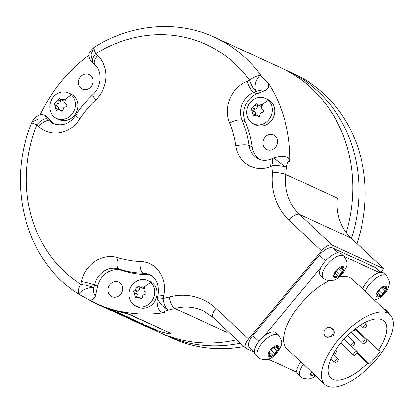 <?xml version="1.0" encoding="UTF-8"?>
<svg xmlns="http://www.w3.org/2000/svg" width="414" height="414" viewBox="0 0 414 414"><rect width="100%" height="100%" fill="white"/><g stroke="black" fill="none" stroke-linecap="round" stroke-linejoin="round"><path stroke-width="0.62" d="M87.789 299.167A145.857 130.074 -65.4 0 0 98.154 304.569A145.857 130.074 -65.4 0 0 122.565 312.637L129.049 314.438L170.402 333.135L129.106 314.195L122.616 312.394A145.604 129.851 114.6 0 1 98.263 304.342L96.405 303.488A145.604 129.851 114.6 0 1 88.72 299.612L88.715 299.607A5.02 4.476 114.6 0 1 88.7 299.601M98.154 304.569L143.58 325.404A145.857 130.074 -65.4 0 0 167.986 333.477C170.547 333.958 171.334 333.927 170.345 333.379L170.858 333.477L170.402 333.135M123.641 316.079L123.268 315.949L123.641 316.079A145.857 130.074 -65.4 0 0 132.413 319.147L135.145 320.286M126.658 317.222L128.288 318.211A145.857 130.074 -65.4 0 0 131.864 319.556L130.984 318.997A145.857 130.074 -65.4 0 0 134.726 320.208L134.798 320.125M130.586 318.894L131.155 318.79A145.604 129.851 114.6 0 0 133.743 319.644M131.906 319.499L132.257 319.66M127.253 317.776L123.274 315.939M137.479 321.357L135.099 320.379A145.857 130.074 -65.4 0 1 132.18 319.448L134.141 320.343A145.857 130.074 -65.4 0 0 137.06 321.28L137.479 321.357L137.127 321.197M132.18 319.448L131.797 319.323M108.101 308.989L108.364 309.098A145.857 130.074 -65.4 0 0 109.068 309.377L107.764 308.74A145.857 130.074 -65.4 0 0 116.023 311.587L115.361 311.271A145.857 130.074 -65.4 0 1 105.984 307.99L108.147 308.932M111.449 310.521L111.692 310.624A145.857 130.074 -65.4 0 0 112.479 310.935L111.087 310.257A145.857 130.074 -65.4 0 0 113.783 311.261L115.718 311.933A145.857 130.074 -65.4 0 0 118.171 312.736L120.495 313.734A145.857 130.074 -65.4 0 0 121.343 313.993L118.513 312.73A145.857 130.074 -65.4 0 1 109.151 309.449L111.495 310.464M113.058 311.261L113.327 311.369A145.857 130.074 -65.4 0 0 122.839 314.707L122.166 314.381A145.857 130.074 -65.4 0 1 112.634 311.049L113.089 311.23M117.633 313.357L118.047 313.527A145.857 130.074 -65.4 0 0 127.326 316.772L126.622 316.451A145.857 130.074 -65.4 0 1 119.998 314.221L123.807 315.157A145.857 130.074 -65.4 0 1 114.445 311.877L115.237 312.239A145.857 130.074 -65.4 0 0 121.83 314.635L117.669 313.31M114.445 311.877L114.14 311.758M121.292 315.038L121.535 315.142A145.857 130.074 -65.4 0 0 122.327 315.452L120.929 314.775A145.857 130.074 -65.4 0 0 123.631 315.779L125.561 316.451A145.857 130.074 -65.4 0 0 128.014 317.248L130.338 318.247A145.857 130.074 -65.4 0 0 131.186 318.506L128.356 317.243A145.857 130.074 -65.4 0 1 118.994 313.967L121.338 314.982M131.895 319.903L132.154 320.012A145.857 130.074 -65.4 0 0 132.863 320.291L131.559 319.655A145.857 130.074 -65.4 0 0 139.818 322.501L139.156 322.185A145.857 130.074 -65.4 0 1 129.779 318.904L131.937 319.851M133.355 320.571L133.624 320.679A145.857 130.074 -65.4 0 0 143.135 324.017L142.463 323.691A145.857 130.074 -65.4 0 1 132.93 320.358L133.386 320.539M137.924 322.666L138.343 322.837A145.857 130.074 -65.4 0 0 147.622 326.082L146.918 325.761A145.857 130.074 -65.4 0 1 140.294 323.531L144.103 324.467A145.857 130.074 -65.4 0 1 134.741 321.186L135.533 321.549A145.857 130.074 -65.4 0 0 142.126 323.945L137.965 322.62M134.741 321.186L134.431 321.067M143.42 325.099L145.242 325.802A145.857 130.074 -65.4 0 0 148.983 327.117L151.069 327.614L148.652 326.558A145.857 130.074 -65.4 0 1 139.373 323.308L143.451 325.062M145.8 326.284L146.049 326.382A145.857 130.074 -65.4 0 0 146.835 326.698L145.438 326.015A145.857 130.074 -65.4 0 0 148.14 327.024L150.07 327.691A145.857 130.074 -65.4 0 0 152.528 328.493L154.852 329.492A145.857 130.074 -65.4 0 0 155.7 329.751L152.864 328.488A145.857 130.074 -65.4 0 1 143.508 325.207L145.847 326.227M332.038 245.041L299.482 214.431A50.208 44.774 114.6 0 1 285.789 174.454L337.41 198.135A50.208 44.774 -65.4 0 0 351.098 238.112L383.654 268.722L332.038 245.041A10.039 4.352 133.2 0 0 321.559 250.817L289.003 220.207A60.253 53.732 114.6 0 1 272.572 172.234A135.564 120.893 -65.4 0 0 273.162 165.538L270.632 166.557A30.124 26.863 114.6 0 1 235.871 145.878A95.396 85.077 -65.4 0 0 229.589 123.051A30.124 26.863 114.6 0 1 247.148 81.304L249.678 80.285A10.039 4.062 -36 0 1 261.198 75.695A145.604 129.851 -65.4 0 0 214.731 37.379L280.801 67.689A145.604 129.851 114.6 0 1 346.213 232.627M287.264 157.191A5.02 4.476 114.6 0 1 287.332 157.222A5.02 4.476 114.6 0 1 289.816 161.455A145.604 129.851 114.6 0 0 268.122 82.686L267.977 82.624C266.099 81.387 263.837 79.079 261.198 75.695C260.111 74.691 258.445 76.388 256.199 80.787C254.455 85.895 254.501 89.424 256.344 91.385A10.039 3.307 68.1 0 1 249.678 80.285A135.564 120.893 -65.4 0 0 95.691 53.696L97.59 55.476A30.124 26.863 114.6 0 1 95.665 99.929A95.396 85.077 -65.4 0 0 79.918 118.947A30.124 26.863 114.6 0 1 38.771 126.518L36.877 124.738A135.564 120.893 -65.4 0 0 80.813 284.247L81.449 281.448A30.124 26.863 114.6 0 1 118.13 257.679A95.396 85.077 -65.4 0 0 140.165 261.482A30.124 26.863 114.6 0 1 163.747 295.658L163.111 298.458A10.039 3.793 78.2 0 0 168.224 310.029C164.71 310.961 163.463 311.814 164.477 312.601A5.02 4.476 114.6 0 1 162.128 312.285L162.128 312.285C159.783 311.323 158.267 309.134 157.568 305.718C157.077 302.282 156.984 300.052 157.289 299.027L162.257 305.708L168.224 310.029A145.604 129.851 -65.4 0 0 174.837 308.466A50.208 44.774 114.6 0 1 202.953 310.676L213.236 317.61L245.787 348.221A10.039 4.352 133.2 0 0 246.32 348.578L254.201 352.195M162.2 312.316A5.02 4.476 114.6 0 0 162.272 312.353A5.02 4.476 114.6 0 0 164.622 312.668A145.604 129.851 114.6 0 1 96.405 303.488M82.697 296.465L86.433 298.473M236.818 339.785A145.604 129.851 114.6 0 1 159.374 332.375L150.618 328.359M40.106 114.828A145.604 129.851 114.6 0 1 88.958 55.269M289.671 161.388A5.02 4.476 114.6 0 0 287.192 157.16L283.455 156.394C277.825 156.508 274.228 157.853 274.032 157.936A10.039 10.039 0 0 0 273.54 158.117A10.039 3.307 -111.9 0 0 273.162 165.538A10.039 1.791 3.7 0 1 286.421 167.261C287.016 163.23 288.103 161.274 289.671 161.388L289.816 161.455M228.233 331.717A50.208 44.774 -65.4 0 0 226.458 332.147L174.837 308.466A10.039 3.664 75.2 0 1 169.274 297.004A60.253 53.732 114.6 0 1 215.984 308.404A10.039 4.352 133.2 0 0 213.236 317.61M383.654 268.722L380.761 272.215M321.559 250.817L248.54 339.014A10.039 4.352 133.2 0 0 245.787 348.221M380.699 272.334L375.871 267.796A12.555 5.439 -46.8 0 1 376.533 268.241L380.875 272.324M375.871 267.796L332.514 247.903A12.555 5.439 -46.8 0 0 319.417 255.122L252.747 335.65A12.555 5.439 -46.8 0 0 249.311 347.165L254.186 351.75M274.756 158.231C270.171 155.726 285.805 167.354 286.421 167.261A145.604 129.851 -65.4 0 1 285.789 174.454A10.039 1.578 6.3 0 0 272.572 172.234M268.122 82.686A5.02 4.476 114.6 0 1 265.56 90.34L256.913 93.823A20.084 17.911 -65.4 0 0 245.202 121.654A105.441 94.03 114.6 0 1 252.152 146.882A20.084 17.911 -65.4 0 0 260.318 159.695M247.148 81.304A10.039 3.307 68.1 0 0 253.813 92.4L256.344 91.385C260.194 90.112 263.216 89.745 265.415 90.273A5.02 4.476 114.6 0 0 267.977 82.624M92.891 62.856L92.819 62.788A10.039 10.039 0 0 0 92.943 62.907A10.039 4.352 133.2 0 1 95.691 53.696A10.039 2.717 -121.7 0 1 94.547 47.046C131.564 23.852 177.606 20.017 214.731 37.379M93.9 47.486C90.392 50.762 88.756 53.204 89.005 54.819C88.7 57.618 89.967 60.273 92.819 62.788L90.961 54.638L93.895 47.481A10.039 10.039 0 0 1 94.547 47.046M44.712 115.309A5.02 4.476 114.6 0 1 44.784 115.34A5.02 4.476 114.6 0 1 45.866 116.07L52.35 122.166A20.084 17.911 -65.4 0 0 55.114 124.257M32.075 122.037A10.039 10.039 0 0 0 31.671 122.927A10.039 0.269 -158.4 0 1 36.877 124.738A10.039 4.352 -46.8 0 1 47.356 118.963C45.038 116.629 44.495 115.641 45.721 116.003A5.02 4.476 114.6 0 0 44.64 115.273C42.135 114.471 40.675 113.617 35.821 117.234C33.71 119.382 32.463 120.981 32.08 122.037L38.642 118.865L47.356 118.963L49.25 120.743L52.35 122.166M79.824 294.768C78.168 294.452 79.058 293.065 82.495 290.597C86.956 288.206 90.733 287.233 93.828 287.678A10.039 1.045 12.7 0 0 80.813 284.247A10.039 4.513 122.2 0 0 79.591 294.639A10.039 4.513 122.2 0 0 79.607 294.649M79.617 294.654L79.617 294.659A10.039 10.039 0 0 0 79.617 294.659L88.855 299.674A5.02 4.476 114.6 0 1 88.782 299.638M151.048 275.47A20.084 17.911 -65.4 0 0 146.365 274.653A105.441 94.03 114.6 0 1 122.011 270.451A20.084 17.911 -65.4 0 0 97.559 286.297L95.391 295.875A5.02 4.476 114.6 0 1 88.855 299.674M113.565 297.159A8.032 7.162 -65.4 0 0 122.182 291.487A8.032 7.162 -65.4 0 0 118.678 282.063A8.032 7.162 -65.4 0 0 117.09 281.572A8.032 7.162 -65.4 0 0 108.473 287.244A8.032 7.162 -65.4 0 0 111.977 296.667A8.032 7.162 -65.4 0 0 113.565 297.159M147.705 280.459L150.178 281.592A14.06 12.539 114.6 0 1 153.206 283.637A14.06 12.539 114.6 0 1 154.743 301.397A14.06 12.539 114.6 0 1 138.457 307.152L135.978 306.013A14.06 12.539 114.6 0 1 132.951 303.974A14.06 12.539 114.6 0 1 131.419 286.209A14.06 12.539 114.6 0 1 147.705 280.459A14.06 12.539 114.6 0 1 150.732 282.498A14.06 12.539 114.6 0 1 152.264 300.264A14.06 12.539 114.6 0 1 135.978 306.013M81.449 281.448A10.039 1.045 12.7 0 1 94.459 284.879L93.828 287.678C93.269 291.73 93.745 294.442 95.251 295.813A5.02 4.476 114.6 0 1 88.715 299.607M135.461 297.718L134.203 292.703C133.334 291.684 133.531 290.799 134.804 290.048L137.07 287.316L139.021 285.893L140.274 287.166L144.351 286.98L144.429 288.584C143.642 289.966 143.948 291.058 145.33 291.865C146.561 293.05 146.365 293.935 144.729 294.52C143.12 294.711 142.369 295.622 142.468 297.252L140.688 298.758L139.026 297.293L135.756 297.914M144.041 286.773L144.351 286.98A19.417 8.415 -46.8 0 1 150.732 282.498M140.284 287.171A1.408 1.252 -65.4 0 0 139.637 288.496A2.458 2.194 114.6 0 1 137.376 291.228A1.408 1.252 -65.4 0 0 136.775 293.883A2.458 2.194 114.6 0 1 137.676 297.159A1.408 1.252 -65.4 0 0 137.66 297.2M144.512 288.454A2.458 2.194 114.6 0 1 142.959 288.398L140.274 287.166M139.026 297.293L141.712 298.525A2.458 2.194 114.6 0 1 141.94 298.644M84.006 89.595A8.032 7.162 -65.4 0 0 92.622 83.923A8.032 7.162 -65.4 0 0 89.119 74.499A8.032 7.162 -65.4 0 0 87.53 74.008A8.032 7.162 -65.4 0 0 78.914 79.679A8.032 7.162 -65.4 0 0 82.417 89.103A8.032 7.162 -65.4 0 0 84.006 89.595M68.434 92.912L70.908 94.05A14.06 12.539 114.6 0 1 73.935 96.089A14.06 12.539 114.6 0 1 75.472 113.855A14.06 12.539 114.6 0 1 59.186 119.605L56.708 118.466A14.06 12.539 114.6 0 1 53.68 116.427A14.06 12.539 114.6 0 1 52.148 98.661A14.06 12.539 114.6 0 1 68.434 92.912A14.06 12.539 114.6 0 1 71.462 94.951A14.06 12.539 114.6 0 1 72.993 112.717A14.06 12.539 114.6 0 1 56.708 118.466M56.19 110.171L54.933 105.156C54.063 104.137 54.26 103.257 55.533 102.501L57.8 99.769L59.751 98.346L61.003 99.624L65.081 99.432L65.153 101.042C64.372 102.424 64.677 103.516 66.059 104.323C67.291 105.503 67.089 106.388 65.459 106.972C63.849 107.164 63.099 108.075 63.197 109.71L61.417 111.211L59.756 109.746L56.485 110.372M64.77 99.225L65.081 99.432A19.417 8.415 -46.8 0 1 71.462 94.951M65.236 100.912A2.458 2.194 114.6 0 1 63.689 100.856L61.003 99.624A1.408 1.252 -65.4 0 0 60.366 100.949A2.458 2.194 114.6 0 1 58.105 103.681A1.408 1.252 -65.4 0 0 57.505 106.336A2.458 2.194 114.6 0 1 58.405 109.617A1.408 1.252 -65.4 0 0 58.39 109.653M59.756 109.746L62.442 110.978A2.458 2.194 114.6 0 1 62.664 111.102M268.489 150.054A8.032 7.162 -65.4 0 0 277.111 144.382A8.032 7.162 -65.4 0 0 273.602 134.959A8.032 7.162 -65.4 0 0 272.014 134.467A8.032 7.162 -65.4 0 0 263.397 140.139A8.032 7.162 -65.4 0 0 266.906 149.563A8.032 7.162 -65.4 0 0 268.489 150.054M265.364 98.315L267.842 99.453A14.06 12.539 114.6 0 1 270.87 101.492A14.06 12.539 114.6 0 1 272.407 119.258A14.06 12.539 114.6 0 1 256.121 125.007L253.642 123.869A14.06 12.539 114.6 0 1 250.615 121.83A14.06 12.539 114.6 0 1 249.078 104.064A14.06 12.539 114.6 0 1 265.364 98.315A14.06 12.539 114.6 0 1 268.391 100.354A14.06 12.539 114.6 0 1 269.928 118.119A14.06 12.539 114.6 0 1 253.642 123.869M253.125 115.573L251.867 110.559C250.993 109.539 251.194 108.659 252.468 107.904L254.729 105.172L256.685 103.748L257.938 105.027L262.01 104.835L262.088 106.445C261.306 107.826 261.607 108.918 262.993 109.726C264.225 110.905 264.023 111.79 262.393 112.38C260.784 112.567 260.028 113.477 260.132 115.113L258.352 116.613L256.69 115.149L253.42 115.775M261.7 104.628L262.01 104.835A19.417 8.415 -46.8 0 1 268.391 100.354M262.171 106.315A2.458 2.194 114.6 0 1 260.623 106.258L257.938 105.027A1.408 1.252 -65.4 0 0 257.301 106.351A2.458 2.194 114.6 0 1 255.034 109.084A1.408 1.252 -65.4 0 0 254.434 111.739A2.458 2.194 114.6 0 1 255.34 115.02A1.408 1.252 -65.4 0 0 255.319 115.056M256.69 115.149L259.376 116.381A2.458 2.194 114.6 0 1 259.599 116.505M362.721 289.055A15.064 6.526 -46.8 0 1 379.353 272.567A15.064 6.526 133.2 0 1 383.007 272.655A15.064 6.526 -46.8 0 1 383.799 273.188L386.438 275.667A15.064 6.526 -46.8 0 0 385.641 275.134A15.064 6.526 133.2 0 0 374.701 279.062A15.064 6.526 133.2 0 0 365.355 291.534M379.353 272.567L344.194 256.437M268.137 359.114L296.807 372.269A15.064 6.526 -46.8 0 1 300.766 361.743M275.072 332.137A15.064 6.526 -46.8 0 1 275.864 332.67L278.503 335.149A15.064 6.526 -46.8 0 0 277.711 334.615A15.064 6.526 133.2 0 0 262.693 342.456A15.064 6.526 133.2 0 0 257.865 357.096L255.231 354.617A15.064 6.526 133.2 0 1 264.127 336.07A15.064 6.526 -46.8 0 1 275.072 332.137M323.267 278.099L325.792 279.797C336.002 282.338 339.216 276.78 342.813 273.395C347.776 265.069 348.862 264.018 343.905 256.152A15.064 6.526 -46.8 0 0 343.108 255.624A15.064 6.526 133.2 0 0 328.095 263.459A15.064 6.526 133.2 0 0 323.267 278.099L320.627 275.62A15.064 6.526 -46.8 0 1 321.223 267.102L264.127 336.07M329.104 280.656A47.698 20.669 133.2 0 0 299.902 304.901A47.698 20.669 -46.8 0 0 286.84 348.65L324.752 384.296A47.698 20.669 -46.8 0 0 377.04 358.545A47.698 20.669 133.2 0 0 390.097 314.795L352.19 279.15A47.698 20.669 133.2 0 0 339.289 276.919M321.223 267.102A15.064 6.526 133.2 0 1 340.474 253.145A15.064 6.526 -46.8 0 1 341.265 253.673L343.905 256.152M269.26 351.864L272.572 354.974A2.458 1.066 133.2 0 1 272.666 355.098A1.408 0.611 133.2 0 0 272.722 355.171A1.408 0.611 133.2 0 0 273.742 354.912A1.408 0.611 133.2 0 0 274.725 353.546A2.458 1.066 133.2 0 1 276.992 350.813A1.408 0.611 133.2 0 0 278.187 349.545A1.408 0.611 133.2 0 0 278.203 348.826A1.408 0.611 133.2 0 0 277.923 348.748A2.458 1.066 133.2 0 1 277.442 348.604A2.458 1.066 133.2 0 1 277.784 346.797A1.408 0.611 133.2 0 0 277.98 345.762A1.408 0.611 133.2 0 0 277.903 345.711A1.408 0.611 133.2 0 0 276.656 346.28A2.458 1.066 133.2 0 1 274.347 347.186A2.458 1.066 133.2 0 1 274.254 347.061A1.408 0.611 133.2 0 0 274.197 346.989A1.408 0.611 133.2 0 0 273.183 347.248A1.408 0.611 133.2 0 0 272.189 348.614A2.458 1.066 133.2 0 1 269.928 351.346A1.408 0.611 133.2 0 0 268.733 352.614A1.408 0.611 133.2 0 0 268.717 353.333A1.408 0.611 133.2 0 0 268.991 353.411L268.619 353.059M268.665 352.79L269.478 353.556A2.458 1.066 133.2 0 1 269.136 355.362A1.408 0.611 133.2 0 0 268.94 356.397A1.408 0.611 133.2 0 0 269.017 356.449A1.408 0.611 133.2 0 0 270.259 355.88L269.343 355.015M272.572 354.974A2.458 1.066 133.2 0 0 270.259 355.88M269.478 353.556A2.458 1.066 133.2 0 0 268.991 353.411M296.807 372.269A15.064 6.526 133.2 0 0 297.764 374.127L300.398 376.605L302.924 378.303L308.383 379.12L312.73 377.801L315.815 375.896M311.199 372.305L312.011 373.066A2.458 1.066 133.2 0 1 311.67 374.877A1.408 0.611 133.2 0 0 311.473 375.912A1.408 0.611 133.2 0 0 311.551 375.959A1.408 0.611 133.2 0 0 312.793 375.394L311.877 374.53M314.252 374.422A2.458 1.066 133.2 0 0 312.793 375.394M311.457 371.793A1.408 0.611 133.2 0 0 311.271 372.124A1.408 0.611 133.2 0 0 311.25 372.843A1.408 0.611 133.2 0 0 311.525 372.926L311.152 372.574M312.011 373.066A2.458 1.066 133.2 0 0 311.525 372.926M341.136 268.008L342.839 269.612A2.458 1.066 133.2 0 1 343.18 267.801A1.408 0.611 133.2 0 0 343.377 266.766A1.408 0.611 133.2 0 0 343.304 266.719A1.408 0.611 133.2 0 0 342.057 267.289A2.458 1.066 133.2 0 1 339.749 268.194A2.458 1.066 133.2 0 1 339.651 268.07A1.408 0.611 133.2 0 0 339.599 267.998A1.408 0.611 133.2 0 0 338.58 268.251A1.408 0.611 133.2 0 0 337.591 269.618A2.458 1.066 133.2 0 1 335.33 272.355A1.408 0.611 133.2 0 0 334.134 273.618A1.408 0.611 133.2 0 0 334.114 274.342A1.408 0.611 133.2 0 0 334.393 274.42L334.02 274.068M334.662 272.867L337.974 275.983A2.458 1.066 133.2 0 1 338.067 276.107A1.408 0.611 133.2 0 0 338.119 276.179A1.408 0.611 133.2 0 0 339.138 275.921A1.408 0.611 133.2 0 0 340.127 274.554A2.458 1.066 133.2 0 1 342.388 271.822A1.408 0.611 133.2 0 0 343.584 270.549A1.408 0.611 133.2 0 0 343.604 269.835A1.408 0.611 133.2 0 0 343.325 269.752A2.458 1.066 133.2 0 1 342.839 269.612M334.067 273.799L334.879 274.56A2.458 1.066 133.2 0 1 334.538 276.371A1.408 0.611 133.2 0 0 334.341 277.406A1.408 0.611 133.2 0 0 334.414 277.458A1.408 0.611 133.2 0 0 335.661 276.888L334.745 276.024M337.974 275.983A2.458 1.066 133.2 0 0 335.661 276.888M334.879 274.56A2.458 1.066 133.2 0 0 334.393 274.42M383.669 287.523L385.372 289.127A2.458 1.066 133.2 0 1 385.719 287.316A1.408 0.611 133.2 0 0 385.91 286.281A1.408 0.611 133.2 0 0 385.838 286.229A1.408 0.611 133.2 0 0 384.59 286.798A2.458 1.066 133.2 0 1 382.282 287.704A2.458 1.066 133.2 0 1 382.184 287.58A1.408 0.611 133.2 0 0 382.132 287.507A1.408 0.611 133.2 0 0 381.113 287.766A1.408 0.611 133.2 0 0 380.124 289.132A2.458 1.066 133.2 0 1 377.863 291.865A1.408 0.611 133.2 0 0 376.668 293.133A1.408 0.611 133.2 0 0 376.647 293.852A1.408 0.611 133.2 0 0 376.926 293.935L376.554 293.583M377.195 292.382L380.507 295.492A2.458 1.066 133.2 0 1 380.601 295.617A1.408 0.611 133.2 0 0 380.652 295.689A1.408 0.611 133.2 0 0 381.672 295.43A1.408 0.611 133.2 0 0 382.66 294.064A2.458 1.066 133.2 0 1 384.922 291.332A1.408 0.611 133.2 0 0 386.117 290.064A1.408 0.611 133.2 0 0 386.138 289.345A1.408 0.611 133.2 0 0 385.858 289.267A2.458 1.066 133.2 0 1 385.372 289.127M376.6 293.309L377.413 294.075A2.458 1.066 133.2 0 1 377.071 295.886A1.408 0.611 133.2 0 0 376.875 296.921A1.408 0.611 133.2 0 0 376.947 296.967A1.408 0.611 133.2 0 0 378.194 296.398L377.278 295.539M380.507 295.492A2.458 1.066 133.2 0 0 378.194 296.398M377.413 294.075A2.458 1.066 133.2 0 0 376.926 293.935M390.097 314.795A47.698 20.669 133.2 0 0 337.808 340.546A47.698 20.669 -46.8 0 0 324.752 384.296M326.444 336.887L327.572 337.41L332.866 335.899C334.631 333.405 334.631 331.107 332.851 329.016L330.631 327.764A5.02 4.476 -65.4 0 0 324.814 329.813A5.02 4.476 -65.4 0 0 325.363 336.158A5.02 4.476 -65.4 0 0 326.444 336.887A5.02 4.476 -65.4 0 0 332.261 334.838A5.02 4.476 -65.4 0 0 331.712 328.493A5.02 4.476 -65.4 0 0 330.631 327.764M378.432 350.192L380.316 351.056A43.392 18.806 -46.8 0 1 369.521 364.092L367.637 363.228A38.911 16.86 -46.8 0 1 330.77 377.894A38.911 16.86 -46.8 0 1 345.141 337.995A38.911 16.86 -46.8 0 1 384.078 321.197A38.911 16.86 -46.8 0 1 378.432 350.192L355.673 328.788M357.173 352.48L369.521 364.092M367.637 363.228L356.889 353.121M353.773 355.279A2.51 1.087 133.2 0 0 356.278 353.975A2.51 1.087 133.2 0 0 357.08 351.533A2.51 1.087 133.2 0 0 356.946 351.445A2.51 1.087 133.2 0 0 354.446 352.749A2.51 1.087 133.2 0 0 353.639 355.191A2.51 1.087 133.2 0 0 353.773 355.279M363.295 343.775A2.51 1.087 133.2 0 0 365.8 342.471A2.51 1.087 133.2 0 0 366.602 340.029A2.51 1.087 133.2 0 0 366.473 339.941A2.51 1.087 133.2 0 0 363.968 341.245A2.51 1.087 133.2 0 0 363.166 343.687A2.51 1.087 133.2 0 0 363.295 343.775M351.31 346.213A2.51 1.087 133.2 0 0 353.81 344.903A2.51 1.087 133.2 0 0 354.617 342.466A2.51 1.087 133.2 0 0 354.482 342.378A2.51 1.087 133.2 0 0 351.983 343.682A2.51 1.087 133.2 0 0 351.175 346.125A2.51 1.087 133.2 0 0 351.31 346.213M363.528 328.007A2.51 1.087 133.2 0 0 366.033 326.703A2.51 1.087 133.2 0 0 366.835 324.26A2.51 1.087 133.2 0 0 366.706 324.172A2.51 1.087 133.2 0 0 364.201 325.482A2.51 1.087 133.2 0 0 363.399 327.919A2.51 1.087 133.2 0 0 363.528 328.007M334.957 362.519A2.51 1.087 133.2 0 0 337.462 361.215A2.51 1.087 133.2 0 0 338.264 358.772A2.51 1.087 133.2 0 0 338.134 358.684A2.51 1.087 133.2 0 0 335.63 359.994A2.51 1.087 133.2 0 0 334.828 362.431A2.51 1.087 133.2 0 0 334.957 362.519M352.604 330.931A2.51 1.087 133.2 0 0 354.368 330.289A2.51 1.087 133.2 0 0 355.916 328.297M333.389 353.835L333.394 353.841A2.51 1.087 133.2 0 0 333.394 353.841A2.51 1.087 133.2 0 0 333.524 353.929A2.51 1.087 133.2 0 0 336.028 352.619A2.51 1.087 133.2 0 0 336.83 350.182A2.51 1.087 133.2 0 0 336.701 350.094A2.51 1.087 133.2 0 0 335.485 350.332M384.166 309.222A5.02 1.672 53 0 1 386.8 310.588A5.02 1.672 53 0 1 389.605 314.335M162.495 333.751A145.604 129.851 -65.4 0 0 165.569 335.216A145.604 129.851 -65.4 0 0 240.441 343.19M351.481 238.469A145.604 129.851 -65.4 0 0 286.995 70.53A145.604 129.851 -65.4 0 0 283.88 69.154M244.012 346.554A145.604 129.851 114.6 0 1 171.763 338.062L165.569 335.216M286.995 70.53L293.19 73.371A145.604 129.851 114.6 0 1 356.93 243.592M130.55 318.811A145.604 129.851 114.6 0 1 128.454 318.004L127.419 317.574M136.03 320.7A145.604 129.851 114.6 0 1 134.312 320.136L134.265 320.12M150.68 327.381L149.154 326.91M144.662 325.523L141.262 324.1A145.857 130.074 -65.4 0 0 148.207 326.532L149.454 327.127L148.093 326.729A145.857 130.074 -65.4 0 1 144.662 325.523M149.314 326.786L149.454 327.127M215.984 308.404L248.54 339.014M163.747 295.658A10.039 1.045 -167.3 0 0 158.081 295.337L157.449 298.142A10.039 1.045 -167.3 0 1 163.111 298.463A135.564 120.893 -65.4 0 0 169.274 297.004M289.003 220.207A10.039 4.352 -46.8 0 1 299.482 214.431L351.098 238.112M270.632 166.557A10.039 3.307 -111.9 0 1 271.01 159.136C266.554 160.813 262.481 160.798 258.781 159.095A20.084 17.911 114.6 0 1 249.052 145.464A105.441 94.03 -65.4 0 0 242.107 120.236A20.084 17.911 114.6 0 1 253.813 92.4L256.913 93.823M235.871 145.878A10.039 2.66 -8.1 0 1 249.052 145.464L252.152 146.882M229.589 123.051A10.039 3.519 -22.9 0 1 242.107 120.236L245.202 121.654M97.59 55.476A10.039 4.352 133.2 0 0 94.837 64.688C102.129 70.628 101.911 86.567 92.881 94.542C86.335 100.762 80.575 107.712 75.612 115.392C69.78 123.77 62.436 126.529 53.577 123.662A20.084 17.911 114.6 0 1 49.25 120.743A10.039 4.352 -46.8 0 0 38.771 126.518M95.665 99.929A10.039 1.863 -133.5 0 1 92.881 94.542M79.918 118.947A10.039 0.724 -147.1 0 1 75.612 115.392M97.559 286.297L94.459 284.879A20.084 17.911 114.6 0 1 118.916 269.028A105.441 94.03 -65.4 0 0 143.27 273.235A20.084 17.911 114.6 0 1 149.594 274.694C156.575 278.032 159.406 284.91 158.081 295.337M118.13 257.679A10.039 4.518 108.1 0 0 118.916 269.028L122.011 270.451M140.165 261.482A10.039 4.249 91.6 0 0 143.27 273.235L146.365 274.653M135.109 295.984L137.676 297.159M134.203 292.703L136.775 293.883M134.804 290.048L137.376 291.228M137.07 287.316L139.637 288.496M142.628 286.897L144.693 287.844M140.072 298.22L141.459 298.856M55.838 108.437L58.405 109.617M54.933 105.156L57.505 106.336M55.533 102.501L58.105 103.681M57.8 99.769L60.366 100.949M63.358 99.35L65.422 100.297M60.801 110.673L62.188 111.309M252.773 113.84L255.34 115.02M251.867 110.559L254.434 111.739M252.468 107.904L255.034 109.084M254.729 105.172L257.301 106.351M260.292 104.758L262.357 105.699M257.736 116.075L259.123 116.712M337.788 252.866L332.514 247.903M325.544 260.887L319.417 255.122M258.864 341.405L252.747 335.65M273.183 347.248A7.028 3.048 133.2 0 1 277.903 345.711A7.028 3.048 -46.8 0 1 278.187 349.545A7.028 3.048 -46.8 0 1 273.742 354.912A7.028 3.048 -46.8 0 1 269.017 356.449A7.028 3.048 133.2 0 1 268.733 352.614A7.028 3.048 133.2 0 1 273.183 347.248L276.992 350.813M274.725 353.546L271.248 350.275M277.784 346.797L276.956 346.021M303.405 364.222A15.064 6.526 133.2 0 0 300.398 376.605M315.09 375.213A7.028 3.048 -46.8 0 1 311.551 375.959A7.028 3.048 133.2 0 1 311.271 372.124A7.028 3.048 133.2 0 1 311.437 371.777M334.134 273.618A7.028 3.048 133.2 0 0 334.414 277.458A7.028 3.048 -46.8 0 0 339.138 275.921A7.028 3.048 -46.8 0 0 343.584 270.549A7.028 3.048 -46.8 0 0 343.304 266.719A7.028 3.048 133.2 0 0 338.58 268.251A7.028 3.048 133.2 0 0 334.134 273.618M343.18 267.801L342.357 267.025M342.388 271.822L338.59 268.246M340.127 274.554L336.649 271.284M376.668 293.133A7.028 3.048 133.2 0 0 376.947 296.967A7.028 3.048 -46.8 0 0 381.672 295.43A7.028 3.048 -46.8 0 0 386.117 290.064A7.028 3.048 -46.8 0 0 385.838 286.229A7.028 3.048 133.2 0 0 381.113 287.766A7.028 3.048 133.2 0 0 376.668 293.133M385.719 287.316L384.891 286.54M384.922 291.332L381.123 287.761M382.66 294.064L379.183 290.794M273.54 158.117L271.01 159.136M92.943 62.907L94.837 64.688M79.591 294.639C26.403 262.605 5.413 185.87 31.671 122.927M157.449 298.142A10.039 10.039 0 0 0 157.289 299.027M257.865 357.096L260.39 358.793C270.601 361.329 273.82 355.776 277.416 352.386C282.379 344.06 283.466 343.009 278.503 335.149M275.734 346.999L277.442 348.604M274.063 346.922L274.347 347.186M339.464 267.925L339.749 268.194M374.401 300.036L378.132 298.804L380.864 297.159L385.346 292.905L388.316 288.061L389.232 285.117L389.377 281.577L389.103 280.149L386.438 275.667M381.998 287.44L382.282 287.704M351.47 346.259L357.08 351.533M340.732 343.051L353.639 355.191M355.274 329.373L366.602 340.029M351.036 332.282L363.166 343.687M347.398 335.676L354.617 342.466M343.93 339.309L351.175 346.125M365.013 322.547L366.835 324.26M360.454 325.15L363.399 327.919M333.265 354.068L338.264 358.772M330.941 358.778L334.828 362.431M336.054 349.447L336.83 350.182"/></g></svg>

